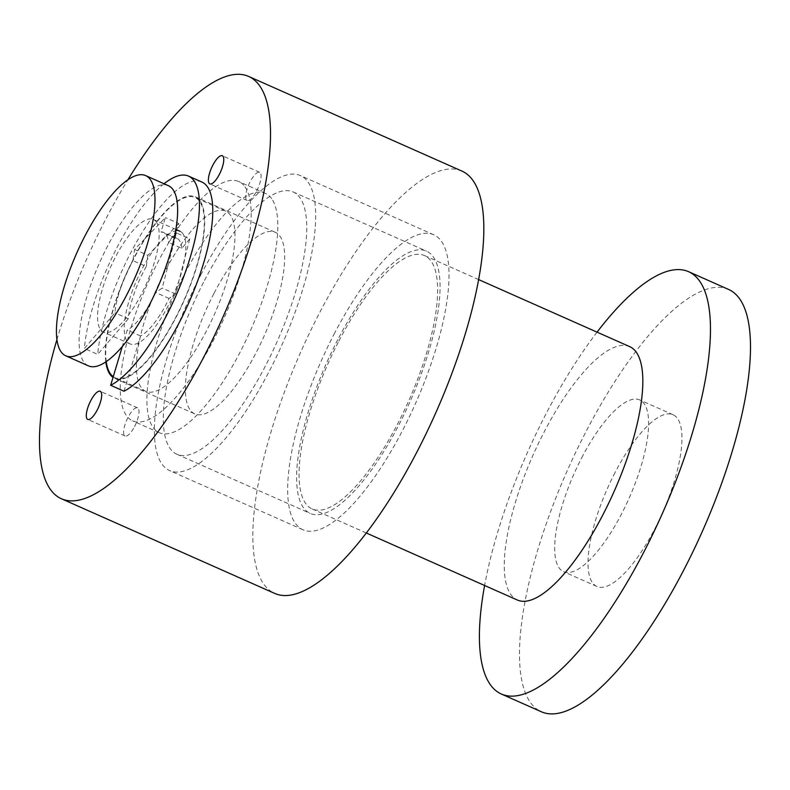<?xml version="1.0" encoding="UTF-8"?>
<svg xmlns="http://www.w3.org/2000/svg" width="790" height="790" viewBox="0 0 790 790"><rect width="100%" height="100%" fill="white"/><g stroke="black" fill="none" stroke-linecap="round" stroke-linejoin="round"><path stroke-width="0.59" stroke-dasharray="3.95 2.96" d="M629.778 346.672A138.596 44.438 -66.1 0 0 544.083 432.11A138.596 44.438 -66.1 0 0 517.332 600.015M338.871 341.033A138.596 44.438 113.9 0 1 424.566 255.585A138.596 44.438 113.9 0 1 408.953 400.293A138.596 44.438 113.9 0 1 312.119 508.938A138.596 44.438 113.9 0 1 338.871 341.033M597.052 332.146A230.986 74.053 -66.1 0 0 545.87 414.138A230.986 74.053 -66.1 0 0 484.606 585.499M334.032 334.259A161.348 51.725 113.9 0 1 433.789 234.788A161.348 51.725 113.9 0 1 415.619 403.246A161.348 51.725 113.9 0 1 302.886 529.735A161.348 51.725 113.9 0 1 334.032 334.259M728.686 289.486A230.986 74.053 -66.1 0 0 585.864 431.883A230.986 74.053 -66.1 0 0 541.278 711.731M200.709 275.088A161.348 51.725 113.9 0 1 300.476 175.617A161.348 51.725 113.9 0 1 282.297 344.075A161.348 51.725 113.9 0 1 169.564 470.563A161.348 51.725 113.9 0 1 200.709 275.088M615.005 472.657A93.931 30.119 -66.1 0 0 596.875 586.466A93.931 30.119 -66.1 0 0 662.504 512.829A93.931 30.119 -66.1 0 0 673.09 414.75A93.931 30.119 -66.1 0 0 615.005 472.657M581.677 457.864A93.931 30.119 113.9 0 1 639.762 399.957A93.931 30.119 113.9 0 1 629.176 498.036A93.931 30.119 113.9 0 1 563.546 571.674A93.931 30.119 113.9 0 1 581.677 457.864M462.041 171.134A230.986 74.053 -66.1 0 0 300.654 352.222A230.986 74.053 -66.1 0 0 274.634 593.389M56.9 339.7A230.986 74.053 113.9 0 1 127.852 179.863M337.834 339.582A143.454 45.988 -66.1 0 0 310.144 513.382A143.454 45.988 -66.1 0 0 410.375 400.925A143.454 45.988 -66.1 0 0 426.531 251.151A143.454 45.988 -66.1 0 0 337.834 339.582M105.811 361.86A99.323 31.847 113.9 0 1 133.905 258.044A99.323 31.847 113.9 0 1 195.318 196.809A99.323 31.847 113.9 0 1 184.139 300.506A99.323 31.847 113.9 0 1 114.738 378.371A99.323 31.847 113.9 0 1 113.039 377.423M204.521 280.411A143.454 45.988 113.9 0 1 293.218 191.98A143.454 45.988 113.9 0 1 277.053 341.754A143.454 45.988 113.9 0 1 176.822 454.211A143.454 45.988 113.9 0 1 204.521 280.411M256.671 190.973A15.395 4.938 -66.1 0 0 259.643 172.319A15.395 4.938 -66.1 0 0 248.889 184.396A15.395 4.938 -66.1 0 0 247.151 200.472A15.395 4.938 -66.1 0 0 256.671 190.973M134.586 426.501A15.395 4.938 -66.1 0 0 137.559 407.847A15.395 4.938 -66.1 0 0 126.805 419.915A15.395 4.938 -66.1 0 0 125.067 435.991A15.395 4.938 -66.1 0 0 134.586 426.501M213.902 293.544A99.323 31.847 -66.1 0 0 194.725 413.871A99.323 31.847 -66.1 0 0 264.127 336.007A99.323 31.847 -66.1 0 0 275.315 232.309A99.323 31.847 -66.1 0 0 213.902 293.544M271.651 198.636A130.893 41.969 -66.1 0 0 265.46 193.392A130.893 41.969 -66.1 0 0 173.998 296.003A130.893 41.969 -66.1 0 0 159.254 432.673A130.893 41.969 -66.1 0 0 245.591 341.142A130.893 41.969 -66.1 0 0 271.651 198.636M244.989 186.805A130.893 41.969 113.9 0 1 218.929 329.302A130.893 41.969 113.9 0 1 132.592 420.833A130.893 41.969 113.9 0 1 147.335 284.173A130.893 41.969 113.9 0 1 238.787 181.562A130.893 41.969 113.9 0 1 244.989 186.805M230.344 215.068A98.552 31.6 -66.1 0 0 225.673 211.118A98.552 31.6 -66.1 0 0 156.815 288.38A98.552 31.6 -66.1 0 0 145.716 391.277A98.552 31.6 -66.1 0 0 210.723 322.36A98.552 31.6 -66.1 0 0 230.344 215.068M106.225 361.583A98.552 31.6 113.9 0 1 136.472 253.728A98.552 31.6 113.9 0 1 195.012 197.51A98.552 31.6 113.9 0 1 199.672 201.45A98.552 31.6 113.9 0 1 180.051 308.752A98.552 31.6 113.9 0 1 115.044 377.669A98.552 31.6 113.9 0 1 113.266 376.652M182.934 233.751A61.6 19.75 -66.1 0 0 180.011 231.292A61.6 19.75 -66.1 0 0 136.976 279.581A61.6 19.75 -66.1 0 0 130.044 343.887A61.6 19.75 -66.1 0 0 170.67 300.812A61.6 19.75 -66.1 0 0 182.934 233.751M156.272 221.921A61.6 19.75 113.9 0 1 144.007 288.982A61.6 19.75 113.9 0 1 103.372 332.057A61.6 19.75 113.9 0 1 110.314 267.741A61.6 19.75 113.9 0 1 153.349 219.452A61.6 19.75 113.9 0 1 156.272 221.921M168.349 185.67A98.552 31.6 -66.1 0 0 99.481 262.932A98.552 31.6 -66.1 0 0 88.381 365.839M124.01 391.228L140.551 335.947A53.898 17.281 -66.1 0 0 169.06 298.442L175.548 293.989L189.748 238.866L176.417 232.951L162.217 288.074L155.729 292.527A53.898 17.281 113.9 0 1 127.22 330.032L122.302 346.464M164.034 183.764A115.498 37.031 -66.1 0 0 84.362 348.479L114.935 312.85A53.898 17.281 113.9 0 1 132.937 260.641L134.586 249.403L165.446 217.596L161.012 231.914A53.898 17.281 113.9 0 1 163.56 232.408A53.898 17.281 113.9 0 1 168.517 242.421L174.926 234.749M140.551 335.947L127.22 330.032M169.06 298.442L155.729 292.527M175.548 293.989L162.217 288.074M189.748 238.866L181.848 248.337L168.517 242.421M181.848 248.337A53.898 17.281 -66.1 0 0 176.891 238.323A53.898 17.281 -66.1 0 0 174.343 237.83L161.012 231.914M174.343 237.83L178.777 223.511L165.446 217.596M178.777 223.511L147.918 255.328L134.586 249.403M147.918 255.328L146.269 266.556L132.937 260.641M146.269 266.556A53.898 17.281 -66.1 0 0 128.276 318.765L114.935 312.85M128.276 318.765L97.693 354.404L84.362 348.479M201.885 182.026A115.498 37.031 -66.1 0 0 140.758 234.837A115.498 37.031 -66.1 0 0 97.693 354.404M478.71 279.621L424.566 255.585M366.274 532.974L312.119 508.938M433.789 234.788L300.476 175.617M302.886 529.735L169.564 470.563M673.09 414.75L639.762 399.957M596.875 586.466L563.546 571.674M176.822 454.211L310.144 513.382M293.218 191.98L426.531 251.151M259.643 172.319L222.316 155.749M247.151 200.472L209.824 183.902M137.559 407.847L100.231 391.277M125.067 435.991L87.739 419.421M114.738 378.371L194.725 413.871M195.318 196.809L275.315 232.309M265.46 193.392L238.787 181.562M159.254 432.673L132.592 420.833M225.673 211.118L195.012 197.51M145.716 391.277L115.044 377.669M175.894 229.456L153.349 219.452M130.044 343.887L103.372 332.057M176.891 238.323L163.56 232.408"/><path stroke-width="1.19" d="M366.274 532.974L517.332 600.015A138.596 44.438 -66.1 0 0 603.017 514.576A138.596 44.438 -66.1 0 0 629.778 346.672L478.71 279.621M484.606 585.499A230.986 74.053 -66.1 0 0 501.285 693.985A230.986 74.053 -66.1 0 0 644.097 551.578A230.986 74.053 -66.1 0 0 688.692 271.73A230.986 74.053 -66.1 0 0 597.052 332.146M501.285 693.985L541.278 711.731A230.986 74.053 -66.1 0 0 702.675 530.653A230.986 74.053 -66.1 0 0 728.686 289.486L688.692 271.73M61.324 498.717L274.634 593.389A230.986 74.053 -66.1 0 0 417.456 450.981A230.986 74.053 -66.1 0 0 462.041 171.134L248.732 76.462A230.986 74.053 113.9 0 1 204.146 356.31A230.986 74.053 113.9 0 1 61.324 498.717A230.986 74.053 113.9 0 1 56.9 339.7M127.852 179.863A230.986 74.053 113.9 0 1 248.732 76.462M219.344 174.412A15.395 4.938 113.9 0 1 209.824 183.902A15.395 4.938 113.9 0 1 211.562 167.826A15.395 4.938 113.9 0 1 222.316 155.749A15.395 4.938 113.9 0 1 219.344 174.412M97.259 409.931A15.395 4.938 113.9 0 1 87.739 419.421A15.395 4.938 113.9 0 1 89.477 403.344A15.395 4.938 113.9 0 1 100.231 391.277A15.395 4.938 113.9 0 1 97.259 409.931M113.039 377.423A99.323 31.847 113.9 0 1 105.811 361.86M113.266 376.652A98.552 31.6 113.9 0 1 106.225 361.583M65.718 355.776L88.381 365.839A98.552 31.6 -66.1 0 0 153.388 296.912A98.552 31.6 -66.1 0 0 173.01 189.62A98.552 31.6 -66.1 0 0 168.349 185.67L145.676 175.617A98.552 31.6 113.9 0 1 150.347 179.557A98.552 31.6 113.9 0 1 130.725 286.859A98.552 31.6 113.9 0 1 65.718 355.776A98.552 31.6 113.9 0 1 76.818 252.879A98.552 31.6 113.9 0 1 145.676 175.617M122.302 346.464L110.679 385.303A115.498 37.031 -66.1 0 0 183.754 276.549A115.498 37.031 -66.1 0 0 188.543 176.111A115.498 37.031 -66.1 0 0 164.034 183.764M174.926 234.749L176.417 232.951M110.679 385.303L124.01 391.228A115.498 37.031 -66.1 0 0 197.085 282.465A115.498 37.031 -66.1 0 0 201.885 182.026L188.543 176.111M180.011 231.292L175.894 229.456"/></g></svg>
